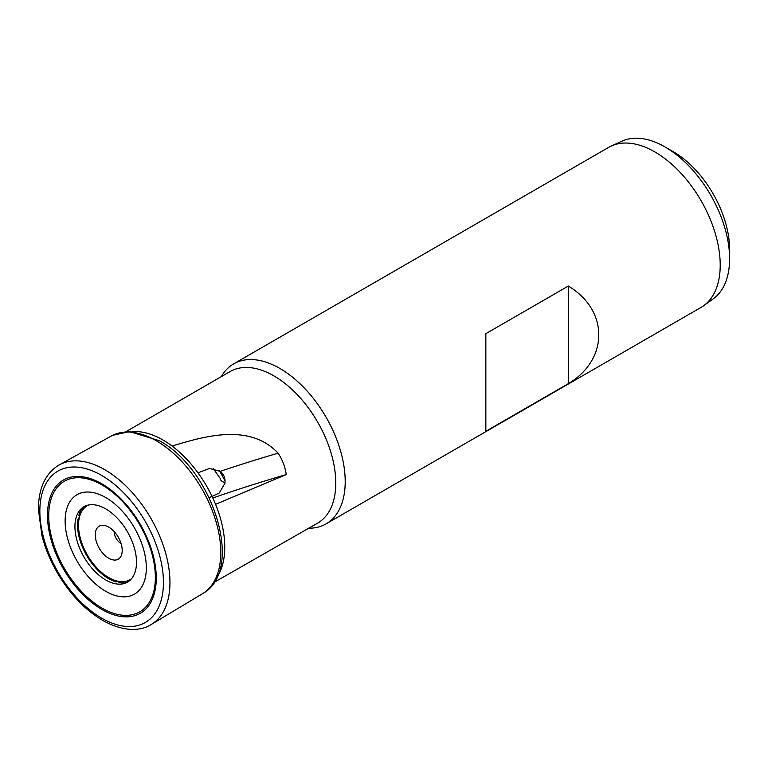 <?xml version="1.0" encoding="UTF-8"?>
<svg xmlns="http://www.w3.org/2000/svg" width="768" height="768" viewBox="0 0 768 768"><rect width="100%" height="100%" fill="white"/><g stroke="black" fill="none" stroke-linecap="round" stroke-linejoin="round"><path stroke-width="1.15" d="M105.725 497.539A57.418 33.149 -120 0 0 65.126 520.982A57.418 33.149 -120 0 0 105.725 591.302A57.418 33.149 -120 0 0 146.333 567.859A57.418 33.149 -120 0 0 105.725 497.539M105.725 508.877A43.536 25.133 -120 0 0 82.358 507.792A43.536 25.133 -120 0 0 77.75 543.12A43.536 25.133 -120 0 0 105.725 579.965A43.536 25.133 -120 0 0 125.77 582.979A43.536 25.133 -120 0 0 134.592 548.755A43.536 25.133 -120 0 0 105.725 508.877M83.741 506.842A43.978 25.392 -120 0 0 78.739 515.558L79.642 516.47A42.73 24.672 -120 0 1 88.81 504.95M79.45 517.162L77.962 519.082A43.978 25.392 -120 0 0 108.624 578.659A43.978 25.392 -120 0 0 116.122 581.923L116.218 580.81A42.73 24.672 -120 0 1 108.73 577.574A42.73 24.672 -120 0 1 79.45 517.162L79.642 516.47M225.072 480.96L219.571 470.88M213.984 582.432L317.654 523.114A87.504 50.525 -120 0 0 331.066 452.986A87.504 50.525 -120 0 0 273.898 375.878A87.504 50.525 -120 0 0 230.15 371.539L125.894 431.731M216.442 578.122A87.504 50.525 -120 0 0 215.558 504.326L286.262 474.576C285.149 466.877 282.442 459.744 278.131 453.168C249.235 422.477 203.405 436.685 172.022 446.026A87.504 50.525 -120 0 0 162.883 439.968A87.504 50.525 -120 0 0 131.894 431.683M215.558 504.326A87.504 50.525 -120 0 0 172.022 446.026M221.309 376.646A92.39 53.338 60 0 1 233.683 363.869A92.39 53.338 60 0 1 279.878 368.438A92.39 53.338 60 0 1 340.234 449.856A92.39 53.338 60 0 1 326.074 523.882A92.39 53.338 60 0 1 308.813 528.211M568.32 286.051L485.846 333.667L485.846 431.28L568.32 383.664C608.938 359.53 608.938 310.195 568.32 286.051L568.32 383.664M326.074 523.882L701.078 307.382A92.39 53.338 -120 0 0 703.613 305.741A92.39 53.338 -120 0 0 714.509 230.966A92.39 53.338 -120 0 0 654.883 151.939A92.39 53.338 -120 0 0 611.376 145.978A92.39 53.338 -120 0 0 608.688 147.36L233.683 363.869M703.613 305.741L713.213 298.867A91.229 52.675 -120 0 0 729.6 258.72A91.229 52.675 -120 0 0 665.088 146.986L665.088 146.986A91.229 52.675 -120 0 0 622.128 141.101L611.376 145.978M729.6 258.72L729.6 249.293A79.68 46.003 -120 0 0 673.258 151.699L665.088 146.986L673.258 151.699M213.235 468.538L220.176 478.349C220.166 479.952 221.501 481.296 224.189 482.39M209.165 497.693L219.245 493.027L224.909 483.35C225.542 478.416 223.978 474.413 220.224 471.35L209.472 468.451L198.941 472.474M286.262 474.576A230.966 34.598 -16.3 0 0 212.803 498.01M127.267 582.25A43.978 25.392 -120 0 1 119.491 582.662L116.909 580.992A42.73 24.672 -120 0 0 131.443 578.803M116.909 580.992L116.218 580.81M117.283 581.242L116.122 581.923M108.73 558.24A19.056 11.002 60 0 1 95.482 537.859A19.056 11.002 60 0 1 103.92 525.379A19.056 11.002 60 0 1 108.73 527.126A19.056 11.002 60 0 1 121.315 555.504A19.056 11.002 60 0 1 108.73 558.24M121.037 543.446A9.235 5.338 60 0 1 120.749 543.293A9.235 5.338 60 0 1 114.221 531.658M101.645 475.421A87.398 50.458 -120 0 0 39.85 511.094A87.398 50.458 -120 0 0 101.645 618.134A87.398 50.458 -120 0 0 163.44 582.461A87.398 50.458 -120 0 0 101.645 475.421M101.875 483.83A76.925 44.41 -120 0 0 47.482 515.242A76.925 44.41 -120 0 0 101.875 609.456A76.925 44.41 -120 0 0 156.269 578.054A76.925 44.41 -120 0 0 101.875 483.83M102.038 484.982A75.408 43.536 -120 0 0 48.72 515.76A75.408 43.536 -120 0 0 102.038 608.112A75.408 43.536 -120 0 0 155.357 577.334A75.408 43.536 -120 0 0 102.038 484.982M203.501 593.126A91.123 52.608 -120 0 0 215.424 519.61A91.123 52.608 -120 0 0 156.346 440.794A91.123 52.608 -120 0 0 112.435 435.389L129.475 431.606L159.139 440.611C212.63 468.883 244.781 569.174 203.501 593.126L150.115 625.152A92.122 53.184 -120 0 0 165.197 551.587A92.122 53.184 -120 0 0 104.813 469.728A92.122 53.184 -120 0 0 58.003 465.61L112.435 435.389M278.131 453.168A230.966 34.598 -16.3 0 0 220.224 471.35M150.115 625.152C140.803 630.701 124.195 632.438 102.595 620.352C84.912 609.84 69.802 593.942 57.264 572.678C50.294 560.611 45.187 548.246 41.933 535.574L38.4 509.309C38.506 488.765 45.043 474.202 58.003 465.61"/></g></svg>

